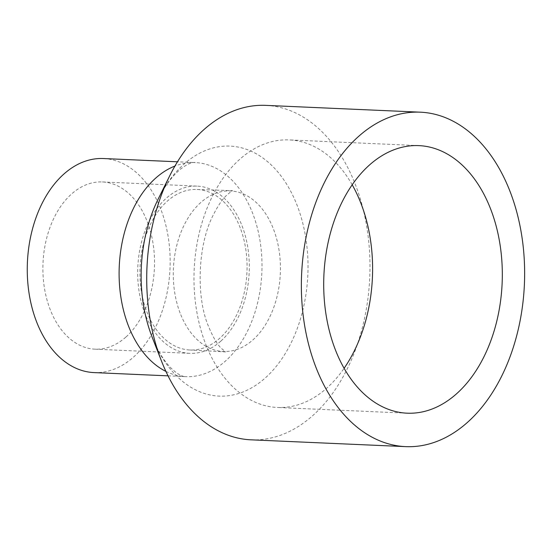 <?xml version="1.0" encoding="UTF-8"?>
<svg xmlns="http://www.w3.org/2000/svg" width="552" height="552" viewBox="0 0 552 552"><rect width="100%" height="100%" fill="white"/><g stroke="black" fill="none" stroke-linecap="round" stroke-linejoin="round"><path stroke-width="0.41" stroke-dasharray="2.76 2.07" d="M352.19 184.796A133.908 89.203 92.5 0 0 289.186 139.911A133.908 89.203 92.5 0 0 207.773 206.441A133.908 89.203 92.5 0 0 205.372 343.337A133.908 89.203 92.5 0 0 277.401 407.473A133.908 89.203 92.5 0 0 344.103 368.301M240.244 227.948A80.344 53.523 92.5 0 0 197.029 189.467A80.344 53.523 92.5 0 0 148.177 229.39A80.344 53.523 92.5 0 0 146.742 311.521A80.344 53.523 92.5 0 0 189.957 350.002A80.344 53.523 92.5 0 0 238.802 310.086A80.344 53.523 92.5 0 0 240.244 227.948M220.772 341.17A83.697 55.752 -87.5 0 1 189.812 353.349A83.697 55.752 -87.5 0 1 137.793 267.285A83.697 55.752 -87.5 0 1 197.174 186.121A83.697 55.752 -87.5 0 1 247.938 248.317A83.697 55.752 -87.5 0 1 220.772 341.17M125.98 336.989A83.697 55.752 92.5 0 0 153.152 244.136A83.697 55.752 92.5 0 0 102.389 181.946A83.697 55.752 92.5 0 0 43.008 263.104A83.697 55.752 92.5 0 0 95.02 349.174A83.697 55.752 92.5 0 0 125.98 336.989M250.981 439.82A167.387 111.504 92.5 0 0 352.749 356.654A167.387 111.504 92.5 0 0 355.75 185.541A167.387 111.504 92.5 0 0 265.719 105.37M93.992 372.586A107.129 71.36 92.5 0 0 159.121 319.36A107.129 71.36 92.5 0 0 161.039 209.843A107.129 71.36 92.5 0 0 103.417 158.534M180.097 312.991A80.344 53.523 -87.5 0 1 181.539 230.86A80.344 53.523 -87.5 0 1 230.384 190.937A80.344 53.523 -87.5 0 1 280.319 273.564A80.344 53.523 -87.5 0 1 223.312 351.472A80.344 53.523 -87.5 0 1 180.097 312.991M165.897 371.392A107.129 71.36 92.5 0 0 185.831 376.63A107.129 71.36 92.5 0 0 250.967 323.403A107.129 71.36 92.5 0 0 252.885 213.893A107.129 71.36 92.5 0 0 195.263 162.585A107.129 71.36 92.5 0 0 174.943 166.048M168.043 375.85L185.831 376.63C182.429 377.492 165.4 370.254 152.173 337.231A125.118 83.345 92.5 0 0 265.712 377.568A125.118 83.345 92.5 0 0 297.376 206.034A125.118 83.345 92.5 0 0 158.272 198.872C174.349 167.139 191.951 161.425 195.263 162.585L177.468 161.798M197.029 189.467L232.675 190.709C232.661 190.219 230.474 191.923 226.099 195.808C222.077 199.672 217.792 206.082 213.238 215.025C197.443 245.295 196.091 297.583 208.408 326.115C212.858 336.879 217.067 344.186 221.035 348.05L225.575 351.9L189.957 350.002M95.02 349.174L189.812 353.349M102.389 181.946L197.174 186.121M418.899 145.624L289.186 139.911M407.114 413.186L277.401 407.473"/><path stroke-width="0.83" d="M344.103 368.301A133.908 89.203 92.5 0 0 352.19 184.796M335.085 349.05A133.908 89.203 -87.5 0 1 337.486 212.161A133.908 89.203 -87.5 0 1 418.899 145.624A133.908 89.203 -87.5 0 1 500.119 245.136A133.908 89.203 -87.5 0 1 456.649 393.7A133.908 89.203 -87.5 0 1 407.114 413.186A133.908 89.203 -87.5 0 1 335.085 349.05M420.369 112.18L265.719 105.37A167.387 111.504 92.5 0 0 203.792 129.727A167.387 111.504 92.5 0 0 169.65 175.95A167.387 111.504 92.5 0 0 161.494 361.056A167.387 111.504 92.5 0 0 250.981 439.82L405.637 446.63A167.387 111.504 92.5 0 0 524.4 284.315A167.387 111.504 92.5 0 0 420.369 112.18A167.387 111.504 92.5 0 0 358.448 136.544A167.387 111.504 92.5 0 0 304.111 322.251A167.387 111.504 92.5 0 0 405.637 446.63M177.468 161.798L103.417 158.534A107.129 71.36 92.5 0 0 63.79 174.128A107.129 71.36 92.5 0 0 29.014 292.981A107.129 71.36 92.5 0 0 93.992 372.586L168.043 375.85M174.943 166.048A107.129 71.36 92.5 0 0 119.253 266.464A107.129 71.36 92.5 0 0 165.897 371.392M169.65 175.95L158.272 198.872A125.118 83.345 92.5 0 0 152.173 337.231L161.494 361.056"/></g></svg>
